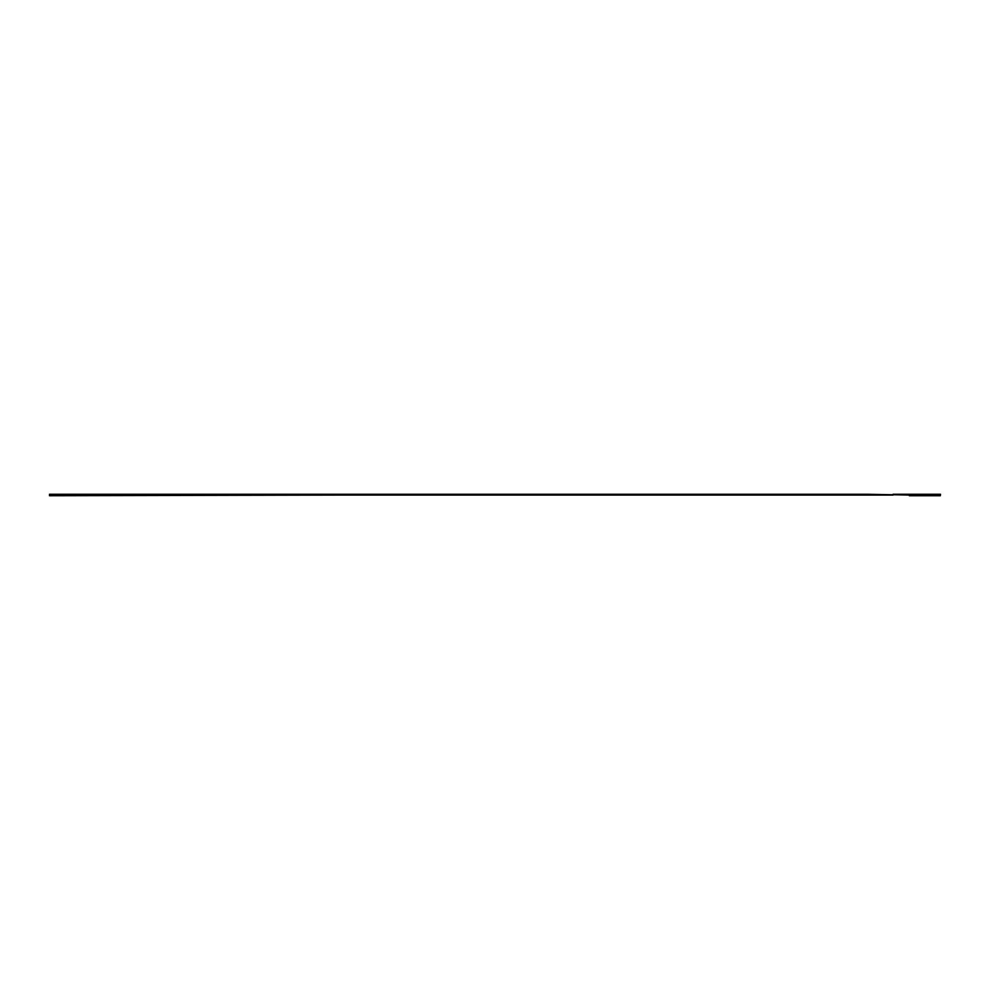 <?xml version="1.0" encoding="UTF-8"?>
<svg xmlns="http://www.w3.org/2000/svg" width="990" height="990" viewBox="0 0 990 990"><rect width="100%" height="100%" fill="white"/><g stroke="black" fill="none" stroke-linecap="round" stroke-linejoin="round"><path stroke-width="1.49" d="M940.351 494.27L940.351 495.73L940.5 494.27L909.303 494.27L909.303 495.73L927.519 495.73L927.519 494.27M928.001 494.27L927.519 495.73M940.351 495.73L928.001 495.73M931.12 494.27L931.12 495.73M932.53 494.27L932.53 495.73M932.716 494.27L932.716 495.73M933.125 494.27L933.125 495.73M933.607 494.27L933.607 495.73M938.594 494.27L938.594 495.73M939.324 494.27L939.324 495.73M939.943 494.27L939.943 495.73M925.514 494.27L925.514 495.73M925.996 494.27L925.996 495.73M926.405 494.27L926.405 495.73M926.69 494.27L926.69 495.73M926.751 494.27L926.751 495.73M926.826 494.27L926.826 495.73M927.11 494.27L927.11 495.73M909.303 494.27L893.067 494.27L893.067 495.074L350.361 495.074L350.361 494.27L565.265 494.27L565.265 495.074L565.265 494.27L592.948 494.27L592.948 495.074L592.948 494.27L863.255 494.27L863.255 495.074L863.255 494.27L868.156 494.27L868.143 495.074L868.156 494.27L909.303 495.074L909.303 494.27M49.537 494.27L269.329 494.27L269.329 495.074L269.329 494.27L297.012 494.27L297.012 495.074L297.012 494.27L309.437 494.27L309.437 495.074L309.425 494.27L319.213 494.27L319.213 495.074L319.213 494.27L340.585 494.27L340.585 495.074L350.373 495.074L350.373 494.27L340.572 494.27L340.572 495.074L49.5 495.73L49.5 494.27L49.537 495.73M58.88 494.27L58.88 495.73M61.999 494.27L61.999 495.73M62.481 494.27L62.481 495.73M62.89 494.27L62.89 495.73M63.174 494.27L63.174 495.73M63.273 494.27L63.273 495.73L63.31 494.27M63.595 494.27L63.595 495.73M64.004 494.27L64.004 495.73M64.486 494.27L64.486 495.73M80.685 495.074L80.685 495.73M49.648 494.27L49.648 495.73M50.057 494.27L50.057 495.73M50.676 494.27L50.676 495.73M51.406 494.27L51.406 495.73M56.393 494.27L56.393 495.73M56.876 494.27L56.876 495.73M57.284 494.27L57.284 495.73M57.469 494.27L57.469 495.73M71.342 494.27L71.342 495.73"/></g></svg>
